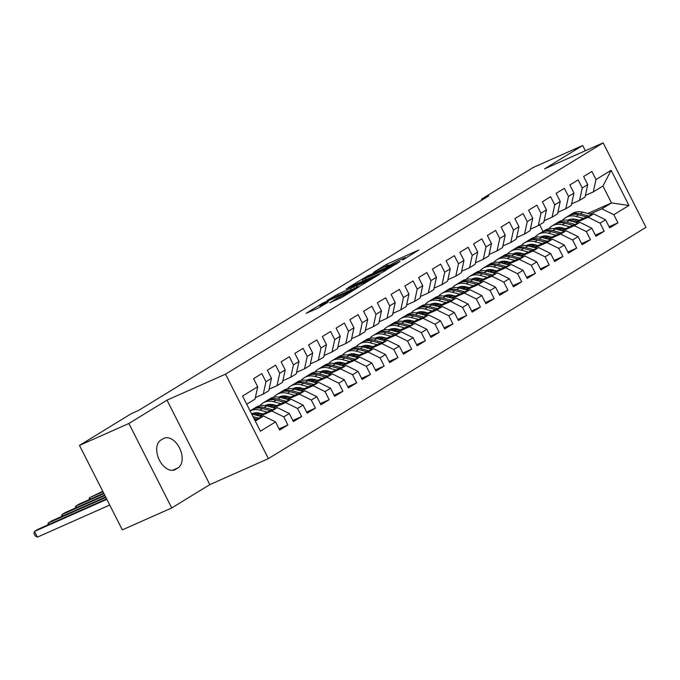 <?xml version="1.0" encoding="UTF-8"?>
<svg xmlns="http://www.w3.org/2000/svg" width="680" height="680" viewBox="0 0 680 680"><rect width="100%" height="100%" fill="white"/><g stroke="black" fill="none" stroke-linecap="round" stroke-linejoin="round"><path stroke-width="1.02" d="M402.721 259.947L418.82 250.002L386.495 264.35L373.371 272.501A8.058 0.518 -26.9 0 1 383.444 267.308L386.138 266.109A8.058 0.518 -26.9 0 1 389.002 265.106A8.058 0.518 -26.9 0 1 387.566 266.203L386.019 267.359L390.082 265.089A8.058 0.518 -26.9 0 1 400.146 259.896L402.841 258.697A8.058 0.518 -26.9 0 1 405.705 257.695A8.058 0.518 -26.9 0 1 404.269 258.791L402.721 259.947M329.868 302.651L342.533 297.032L358.912 286.935L322.541 303.221L306.161 313.319L318.01 308.142L328.423 301.997L322.099 304.725A6.732 0.433 -26.9 0 1 319.702 305.558A6.732 0.433 -26.9 0 1 322.932 303.475A6.732 0.433 -26.9 0 1 329.315 300.297L350.6 290.853A6.732 0.433 -26.9 0 1 352.997 290.02A6.732 0.433 -26.9 0 1 349.767 292.102A6.732 0.433 -26.9 0 1 343.383 295.281L336.685 298.477L329.962 302.829M128.885 423.478L171.743 507.943L209.831 484.611L166.982 400.146L128.885 423.478L79.484 445.4L131.325 413.644L138.644 410.397L488.75 195.942L481.431 199.189L481.908 200.132M166.982 400.146L225.53 374.161L603.143 142.859L646 227.332L268.387 458.626L225.53 374.161M585.344 150.756L582.683 145.511L544.587 168.844L603.143 142.859M582.683 145.511L533.273 167.433L481.431 199.189M381.37 272.944L399.993 261.536L367.659 275.876L348.143 287.606L381.37 272.944M379.449 274.423L360.375 285.796L327.148 300.458L337.56 294.321L353.821 286.875L358.793 283.764L346.137 288.975L379.449 274.423M587.775 213.469L611.498 202.938L602.931 186.048L611.116 170.297L595.994 179.562L591.88 171.453L583.627 176.511L587.741 184.612L582.241 187.986L578.127 179.877L569.874 184.934L573.988 193.035L568.488 196.409L564.375 188.3L556.121 193.358L560.235 201.458L554.736 204.833L550.621 196.724L542.376 201.781L546.482 209.882L540.983 213.256L536.877 205.147L528.623 210.205L532.737 218.305L527.229 221.68L523.124 213.571L514.87 218.628L518.985 226.729L513.485 230.095L509.371 221.995L501.117 227.052L505.231 235.152L499.732 238.519L495.618 230.418L487.364 235.475L491.478 243.576L485.979 246.942L481.865 238.841L473.62 243.891L477.725 252L472.226 255.365L468.12 247.265L459.867 252.314L463.981 260.423L458.473 263.789L454.367 255.689L446.114 260.738L450.228 268.846L444.728 272.212L440.614 264.112L432.361 269.161L436.475 277.27L430.975 280.636L426.861 272.536L418.608 277.584L422.722 285.694L417.223 289.06L413.108 280.959L404.863 286.008L408.969 294.117L403.469 297.483L399.364 289.382L391.111 294.431L395.225 302.541L389.716 305.906L385.611 297.806L377.357 302.855L381.471 310.964L375.972 314.33L371.858 306.229L363.604 311.278L367.719 319.387L362.219 322.753L358.105 314.653L349.851 319.702L353.966 327.811L348.466 331.177L344.352 323.068L336.107 328.125L340.212 336.234L334.713 339.6L330.607 331.491L322.354 336.549L326.468 344.658L320.96 348.024L316.854 339.915L308.601 344.973L312.715 353.073L307.216 356.447L303.101 348.339L294.848 353.396L298.962 361.497L293.462 364.871L289.349 356.762L281.095 361.82L285.209 369.92L279.709 373.295L275.596 365.185L267.35 370.243L271.456 378.344L265.957 381.718L261.843 373.609L253.598 378.666L257.712 386.767L255.017 399.151L246.738 404.226M611.116 170.297L628.957 205.453L613.827 214.719L601.876 208.837L590.07 214.072M609.11 226.737L617.942 222.819L613.827 214.719M617.942 222.819L609.688 227.876L605.574 219.776L600.075 223.142L588.123 217.26L576.317 222.496M595.357 235.161L604.188 231.243L600.075 223.142M604.188 231.243L595.935 236.3L591.821 228.191L586.321 231.565L574.37 225.683L562.564 230.919M581.612 243.584L590.435 239.666L586.321 231.565M590.435 239.666L582.182 244.724L578.077 236.614L572.577 239.989L560.617 234.107L548.811 239.343M567.86 252.008L576.683 248.089L572.577 239.989M576.683 248.089L568.438 253.147L564.323 245.038L558.824 248.412L546.873 242.53L535.058 247.767M554.106 260.431L562.929 256.513L558.824 248.412M562.929 256.513L554.685 261.57L550.571 253.462L545.071 256.836L533.12 250.954L521.313 256.19M540.354 268.855L549.185 264.936L545.071 256.836M549.185 264.936L540.932 269.994L536.817 261.885L531.318 265.26L519.367 259.369L507.56 264.613M526.601 277.278L535.432 273.36L531.318 265.26M535.432 273.36L527.178 278.418L523.064 270.308L517.565 273.683L505.614 267.793L493.808 273.037M512.847 285.702L521.679 281.784L517.565 273.683M521.679 281.784L513.425 286.841L509.32 278.732L503.812 282.106L491.861 276.216L480.054 281.46M499.103 294.125L507.926 290.207L503.812 282.106M507.926 290.207L499.681 295.264L495.567 287.155L490.067 290.53L478.116 284.639L466.302 289.884M485.35 302.549L494.173 298.63L490.067 290.53M494.173 298.63L485.928 303.688L481.814 295.579L476.315 298.953L464.363 293.063L452.548 298.308M471.597 310.973L480.429 307.054L476.315 298.953M480.429 307.054L472.175 312.111L468.061 304.002L462.562 307.368L450.611 301.486L438.804 306.731M457.844 319.396L466.675 315.477L462.562 307.368M466.675 315.477L458.422 320.535L454.308 312.426L448.808 315.792L436.858 309.91L425.051 315.154M444.091 327.82L452.923 323.901L448.808 315.792M452.923 323.901L444.669 328.95L440.563 320.85L435.055 324.216L423.104 318.333L411.298 323.578M430.346 336.243L439.169 332.325L435.055 324.216M439.169 332.325L430.925 337.374L426.81 329.273L421.311 332.639L409.36 326.757L397.545 332.001M416.594 344.666L425.416 340.748L421.311 332.639M425.416 340.748L417.171 345.797L413.058 337.697L407.558 341.062L395.607 335.18L383.792 340.425M402.841 353.09L411.672 349.171L407.558 341.062M411.672 349.171L403.418 354.221L399.304 346.12L393.805 349.486L381.854 343.604L370.048 348.849M389.087 361.513L397.919 357.595L393.805 349.486M397.919 357.595L389.666 362.644L385.551 354.543L380.052 357.909L368.101 352.027L356.295 357.263M375.334 369.937L384.166 366.019L380.052 357.909M384.166 366.019L375.912 371.067L371.807 362.967L366.299 366.333L354.348 360.451L342.541 365.687M361.59 378.361L370.413 374.442L366.299 366.333M370.413 374.442L362.159 379.491L358.054 371.39L352.554 374.756L340.595 368.875L328.788 374.111M347.837 386.775L356.66 382.865L352.554 374.756M356.66 382.865L348.415 387.914L344.301 379.814L338.801 383.18L326.85 377.298L315.036 382.534M334.084 395.199L342.916 391.289L338.801 383.18M342.916 391.289L334.662 396.338L330.548 388.238L325.048 391.603L313.098 385.721L301.291 390.957M320.331 403.623L329.162 399.712L325.048 391.603M329.162 399.712L320.909 404.762L316.795 396.661L311.296 400.027L299.344 394.145L287.538 399.381M306.578 412.046L315.409 408.127L311.296 400.027M315.409 408.127L307.156 413.185L303.05 405.084L297.543 408.45L285.591 402.569L273.785 407.804M292.833 420.469L301.656 416.551L297.543 408.45M301.656 416.551L293.403 421.608L289.298 413.508L283.798 416.874L271.839 410.992L260.032 416.228M279.08 428.893L287.903 424.975L283.798 416.874M287.903 424.975L279.659 430.032L275.545 421.923L260.414 431.197L242.581 396.032L257.712 386.767M255.357 397.604L263.271 394.094L268.77 390.728L271.456 378.344M265.957 381.718L263.271 394.094M255.306 421.115L263.594 416.041L254.728 419.976M275.545 421.923L263.594 416.041M269.11 389.19L277.024 385.671L282.523 382.304L285.209 369.92M279.709 373.295L277.024 385.671M271.839 410.992L277.346 407.618L258.723 415.879M289.298 413.508L277.346 407.618M282.854 380.766L290.776 377.247L296.276 373.881L298.962 361.497M293.462 364.871L290.776 377.247M260.933 413.508L256.76 415.361M285.591 402.569L291.091 399.194L272.476 407.456M259.624 413.159L255.45 415.012M303.05 405.084L291.091 399.194M296.607 372.342L304.529 368.824L310.029 365.457L312.715 353.073M307.216 356.447L304.529 368.824M274.686 405.084L270.512 406.938M256.887 412.99L254.065 414.239M299.344 394.145L304.844 390.771L286.229 399.032M273.377 404.736L269.203 406.589M316.795 396.661L304.844 390.771M310.361 363.919L318.274 360.4L323.774 357.034L326.468 344.658M320.96 348.024L318.274 360.4M288.439 396.661L284.257 398.514M270.631 404.566L267.81 405.815M313.098 385.721L318.597 382.347L299.982 390.618M287.13 396.312L282.948 398.166M330.548 388.238L318.597 382.347M324.113 355.495L332.027 351.976L337.526 348.611L340.212 336.234M334.713 339.6L332.027 351.976M302.192 388.238L298.01 390.091M284.385 396.142L281.562 397.392M326.85 377.298L332.35 373.923L313.726 382.194M300.875 387.889L296.701 389.742M344.301 379.814L332.35 373.923M337.866 347.072L345.78 343.553L351.279 340.187L353.966 327.811M348.466 331.177L345.78 343.553M315.936 379.814L311.763 381.667M298.137 387.719L295.315 388.969M340.595 368.875L346.103 365.508L327.479 373.771M314.627 379.474L310.454 381.327M358.054 371.39L346.103 365.508M351.611 338.649L359.533 335.129L365.032 331.763L367.719 319.387M362.219 322.753L359.533 335.129M329.69 371.39L325.516 373.243M311.89 379.296L309.069 380.545M354.348 360.451L359.848 357.085L341.232 365.347M328.38 371.05L324.207 372.903M371.807 362.967L359.848 357.085M365.364 330.225L373.286 326.714L378.786 323.34L381.471 310.964M375.972 314.33L373.286 326.714M343.442 362.967L339.269 364.82M325.644 370.872L322.822 372.122M368.101 352.027L373.6 348.661L354.986 356.923M342.133 362.627L337.96 364.48M385.551 354.543L373.6 348.661M379.117 321.801L387.03 318.291L392.538 314.916L395.225 302.541M389.716 305.906L387.03 318.291M357.195 354.543L353.022 356.397M339.388 362.449L336.566 363.698M381.854 343.604L387.353 340.238L368.738 348.5M355.887 354.203L351.704 356.056M399.304 346.12L387.353 340.238M392.87 313.378L400.784 309.868L406.283 306.493L408.969 294.117M403.469 297.483L400.784 309.868M370.949 346.12L366.767 347.981M353.141 354.025L350.319 355.274M395.607 335.18L401.106 331.815L382.483 340.076M369.631 345.78L365.457 347.633M413.058 337.697L401.106 331.815M406.623 304.954L414.536 301.444L420.036 298.07L422.722 285.694M417.223 289.06L414.536 301.444M384.701 337.697L380.519 339.558M366.894 345.601L364.072 346.851M409.36 326.757L414.859 323.391L396.236 331.653M383.384 337.356L379.21 339.209M426.81 329.273L414.859 323.391M420.368 296.531L428.289 293.021L433.789 289.646L436.475 277.27M430.975 280.636L428.289 293.021M398.446 329.281L394.273 331.135M380.647 337.178L377.825 338.427M423.104 318.333L428.604 314.968L409.989 323.229M397.137 328.933L392.964 330.786M440.563 320.85L428.604 314.968M434.12 288.107L442.042 284.597L447.542 281.223L450.228 268.846M444.728 272.212L442.042 284.597M412.199 320.858L408.025 322.711M394.4 328.754L391.578 330.004M436.858 309.91L442.357 306.544L423.742 314.806M410.89 320.51L406.716 322.363M454.308 312.426L442.357 306.544M447.873 279.684L455.787 276.173L461.295 272.799L463.981 260.423M458.473 263.789L455.787 276.173M425.952 312.435L421.778 314.287M408.144 320.331L405.322 321.58M450.611 301.486L456.11 298.12L437.495 306.382M424.643 312.086L420.461 313.939M468.061 304.002L456.11 298.12M461.627 271.26L469.54 267.75L475.039 264.375L477.725 252M472.226 255.365L469.54 267.75M439.705 304.011L435.523 305.864M421.898 311.907L419.075 313.157M464.363 293.063L469.863 289.697L451.239 297.959M438.396 303.662L434.214 305.515M481.814 295.579L469.863 289.697M475.379 262.837L483.293 259.326L488.792 255.952L491.478 243.576M485.979 246.942L483.293 259.326M453.458 295.587L449.276 297.44M435.65 303.484L432.828 304.733M478.116 284.639L483.616 281.274L464.992 289.536M452.14 295.239L447.967 297.092M495.567 287.155L483.616 281.274M489.124 254.413L497.046 250.903L502.546 247.537L505.231 235.152M499.732 238.519L497.046 250.903M467.202 287.164L463.029 289.017M449.404 295.06L446.581 296.319M491.861 276.216L497.361 272.85L478.745 281.112M465.894 286.815L461.72 288.668M509.32 278.732L497.361 272.85M502.877 245.99L510.799 242.479L516.298 239.113L518.985 226.729M513.485 230.095L510.799 242.479M480.956 278.74L476.782 280.594M463.156 286.637L460.335 287.895M505.614 267.793L511.113 264.426L492.498 272.688M479.646 278.392L475.473 280.245M523.064 270.308L511.113 264.426M516.63 237.566L524.543 234.056L530.052 230.69L532.737 218.305M527.229 221.68L524.543 234.056M494.708 270.317L490.535 272.17M476.901 278.214L474.079 279.471M519.367 259.369L524.866 256.003L506.252 264.265M493.399 269.969L489.217 271.822M536.817 261.885L524.866 256.003M530.383 229.143L538.296 225.632L543.796 222.267L546.482 209.882M540.983 213.256L538.296 225.632M508.462 261.894L504.279 263.747M490.654 269.79L487.832 271.048M533.12 250.954L538.619 247.579L519.996 255.841M507.152 261.545L502.971 263.398M550.571 253.462L538.619 247.579M544.136 220.72L552.049 217.209L557.549 213.843L560.235 201.458M554.736 204.833L552.049 217.209M522.215 253.47L518.033 255.323M504.407 261.366L501.585 262.625M546.873 242.53L552.373 239.156L533.749 247.418M520.897 253.121L516.723 254.975M564.323 245.038L552.373 239.156M557.88 212.296L565.803 208.785L571.302 205.419L573.988 193.035M568.488 196.409L565.803 208.785M535.959 245.047L531.785 246.9M518.16 252.943L515.338 254.201M560.617 234.107L566.117 230.732L547.502 238.995M534.65 244.698L530.476 246.551M578.077 236.614L566.117 230.732M571.634 203.873L579.556 200.362L585.055 196.996L587.741 184.612M582.241 187.986L579.556 200.362M549.712 236.623L545.538 238.476M531.913 244.519L529.091 245.777M574.37 225.683L579.87 222.309L561.255 230.571M548.403 236.275L544.229 238.127M591.821 228.191L579.87 222.309M585.387 195.449L593.3 191.939L602.931 186.048M595.994 179.562L593.3 191.939M563.465 228.2L559.292 230.052M545.658 236.104L542.836 237.354M588.123 217.26L593.623 213.885L575.008 222.148M562.156 227.851L557.974 229.704M605.574 219.776L593.623 213.885M79.484 445.4L122.332 529.873L171.743 507.943M209.831 484.611L268.387 458.626M570.75 221.025L574.846 219.206M543.031 231.463L539.648 224.808M577.218 219.776L573.036 221.629M559.41 227.681L556.588 228.93M601.876 208.837L611.498 202.938L628.957 205.453M160.778 440.147A16.422 10.268 66.1 0 0 159.094 459.544A16.422 10.268 66.1 0 0 174.853 469.769A16.422 10.268 66.1 0 0 175.601 469.37L178.083 467.857A16.422 10.268 66.1 0 0 179.767 448.46A16.422 10.268 66.1 0 0 164.007 438.235A16.422 10.268 66.1 0 0 163.251 438.634L160.778 440.147M396.44 263.585L363.587 278.494A8.058 0.518 -26.9 0 0 362.151 279.591A8.058 0.518 -26.9 0 0 365.015 278.587L384.412 269.986A8.058 0.518 -26.9 0 0 394.485 264.784L396.601 263.908M364.276 282.464A6.732 0.433 -26.9 0 0 370.659 279.284A6.732 0.433 -26.9 0 0 373.898 277.202A6.732 0.433 -26.9 0 0 371.501 278.035L360.859 282.99L355.887 286.101L364.276 282.464L364.76 283.416M571.166 219.138A16.286 12.665 -121.5 0 0 570.163 220.873M592.034 214.591L582.938 212.185A19.627 15.266 -121.5 0 0 572.424 213.46L569.806 215.067A19.627 15.266 -121.5 0 0 569.007 215.602M583.516 218.374L576.062 216.401A19.627 15.266 -121.5 0 0 565.548 217.676A19.627 15.266 -121.5 0 0 562.471 220.371M559.444 227.451A19.627 15.266 -121.5 0 0 559.266 229.134M579.182 220.294L576.019 219.462A16.286 12.665 -121.5 0 0 567.689 220.286M588.795 216.028L580.329 213.792A19.627 15.266 -121.5 0 0 569.806 215.067M568.726 220.499A16.286 12.665 58.5 0 1 569.585 219.487M565.548 217.676L568.157 216.078A19.627 15.266 58.5 0 1 578.68 214.795L586.755 216.937M568.659 219.819A16.286 12.665 -121.5 0 0 568.072 220.354M557.413 227.562A16.286 12.665 -121.5 0 0 556.41 229.296M578.281 223.014L569.194 220.609A19.627 15.266 -121.5 0 0 558.671 221.884L556.053 223.49A19.627 15.266 -121.5 0 0 555.254 224.026M569.763 226.797L562.317 224.825A19.627 15.266 -121.5 0 0 551.794 226.1A19.627 15.266 -121.5 0 0 548.717 228.794M545.692 235.875A19.627 15.266 -121.5 0 0 545.513 237.558M565.428 228.718L562.266 227.885A16.286 12.665 -121.5 0 0 553.937 228.709M575.042 224.451L566.576 222.215A19.627 15.266 -121.5 0 0 556.053 223.49M554.973 228.922A16.286 12.665 58.5 0 1 555.832 227.91M551.794 226.1L554.404 224.494A19.627 15.266 58.5 0 1 564.927 223.219L573.002 225.361M554.906 228.242A16.286 12.665 -121.5 0 0 554.319 228.777M543.668 235.977A16.286 12.665 -121.5 0 0 542.665 237.72M564.527 231.438L555.441 229.032A19.627 15.266 -121.5 0 0 544.918 230.307L542.308 231.914A19.627 15.266 -121.5 0 0 541.501 232.45M556.019 235.221L548.564 233.249A19.627 15.266 -121.5 0 0 538.042 234.524A19.627 15.266 -121.5 0 0 534.965 237.218M531.947 244.299A19.627 15.266 -121.5 0 0 531.76 245.981M551.675 237.142L548.513 236.308A16.286 12.665 -121.5 0 0 540.183 237.133M561.298 232.875L552.823 230.63A19.627 15.266 -121.5 0 0 542.308 231.914M541.229 237.346A16.286 12.665 58.5 0 1 542.079 236.334M538.042 234.524L540.651 232.917A19.627 15.266 58.5 0 1 551.174 231.642L559.249 233.784M541.152 236.666A16.286 12.665 -121.5 0 0 540.575 237.201M529.915 244.4A16.286 12.665 -121.5 0 0 528.913 246.134M550.774 239.861L541.688 237.456A19.627 15.266 -121.5 0 0 531.165 238.731L528.556 240.329A19.627 15.266 -121.5 0 0 527.748 240.873M542.266 243.644L534.812 241.672A19.627 15.266 -121.5 0 0 524.288 242.947A19.627 15.266 -121.5 0 0 521.22 245.642M518.194 252.722A19.627 15.266 -121.5 0 0 518.007 254.405M537.931 245.565L534.769 244.732A16.286 12.665 -121.5 0 0 526.431 245.556M547.544 241.298L539.078 239.054A19.627 15.266 -121.5 0 0 528.556 240.329M527.476 245.769A16.286 12.665 58.5 0 1 528.335 244.757M524.288 242.947L526.906 241.34A19.627 15.266 58.5 0 1 537.421 240.065L545.496 242.207M527.399 245.089A16.286 12.665 -121.5 0 0 526.821 245.625M516.163 252.824A16.286 12.665 -121.5 0 0 515.159 254.558M537.03 248.285L527.935 245.879A19.627 15.266 -121.5 0 0 517.412 247.154L514.803 248.752A19.627 15.266 -121.5 0 0 513.995 249.297M528.513 252.067L521.058 250.096A19.627 15.266 -121.5 0 0 510.535 251.371A19.627 15.266 -121.5 0 0 507.467 254.065M504.441 261.146A19.627 15.266 -121.5 0 0 504.262 262.828M524.178 253.988L521.016 253.155A16.286 12.665 -121.5 0 0 512.678 253.98M533.792 249.722L525.325 247.477A19.627 15.266 -121.5 0 0 514.803 248.752M513.723 254.184A16.286 12.665 58.5 0 1 514.582 253.181M510.535 251.371L513.154 249.764A19.627 15.266 58.5 0 1 523.677 248.489L531.751 250.631M513.646 253.512A16.286 12.665 -121.5 0 0 513.068 254.048M502.41 261.248A16.286 12.665 -121.5 0 0 501.406 262.981M523.277 256.708L514.182 254.303A19.627 15.266 -121.5 0 0 503.667 255.578L501.05 257.176A19.627 15.266 -121.5 0 0 500.25 257.72M514.76 260.491L507.305 258.519A19.627 15.266 -121.5 0 0 496.791 259.794A19.627 15.266 -121.5 0 0 493.714 262.488M490.688 269.569A19.627 15.266 -121.5 0 0 490.51 271.252M510.425 262.412L507.263 261.579A16.286 12.665 -121.5 0 0 498.933 262.403M520.038 258.145L511.572 255.901A19.627 15.266 -121.5 0 0 501.05 257.176M499.97 262.607A16.286 12.665 58.5 0 1 500.829 261.604M496.791 259.794L499.4 258.188A19.627 15.266 58.5 0 1 509.923 256.912L517.998 259.054M499.902 261.936A16.286 12.665 -121.5 0 0 499.315 262.471M488.656 269.671A16.286 12.665 -121.5 0 0 487.654 271.405M509.524 265.132L500.438 262.726A19.627 15.266 -121.5 0 0 489.914 264.001L487.296 265.6A19.627 15.266 -121.5 0 0 486.498 266.144M501.007 268.914L493.561 266.934A19.627 15.266 -121.5 0 0 483.038 268.218A19.627 15.266 -121.5 0 0 479.961 270.912M476.935 277.993A19.627 15.266 -121.5 0 0 476.756 279.675M496.672 270.835L493.51 270.002A16.286 12.665 -121.5 0 0 485.18 270.827M506.285 266.569L497.819 264.325A19.627 15.266 -121.5 0 0 487.296 265.6M486.217 271.031A16.286 12.665 58.5 0 1 487.075 270.028M483.038 268.218L485.647 266.611A19.627 15.266 58.5 0 1 496.171 265.336L504.245 267.478M486.149 270.359A16.286 12.665 -121.5 0 0 485.562 270.895M474.904 278.094A16.286 12.665 -121.5 0 0 473.909 279.828M495.771 273.555L486.685 271.15A19.627 15.266 -121.5 0 0 476.162 272.425L473.552 274.023A19.627 15.266 -121.5 0 0 472.744 274.567M487.262 277.338L479.808 275.357A19.627 15.266 -121.5 0 0 469.285 276.641A19.627 15.266 -121.5 0 0 466.208 279.335M463.19 286.416A19.627 15.266 -121.5 0 0 463.004 288.099M482.919 279.259L479.757 278.426A16.286 12.665 -121.5 0 0 471.427 279.25M492.541 274.992L484.067 272.748A19.627 15.266 -121.5 0 0 473.552 274.023M472.473 279.454A16.286 12.665 58.5 0 1 473.322 278.451M469.285 276.641L471.894 275.034A19.627 15.266 58.5 0 1 482.417 273.76L490.492 275.901M472.396 278.783A16.286 12.665 -121.5 0 0 471.818 279.319M461.159 286.518A16.286 12.665 -121.5 0 0 460.156 288.252M482.018 281.979L472.931 279.574A19.627 15.266 -121.5 0 0 462.409 280.849L459.799 282.447A19.627 15.266 -121.5 0 0 458.991 282.99M473.51 285.762L466.055 283.781A19.627 15.266 -121.5 0 0 455.532 285.056A19.627 15.266 -121.5 0 0 452.463 287.759M449.438 294.839A19.627 15.266 -121.5 0 0 449.25 296.523M469.175 287.683L466.012 286.841A16.286 12.665 -121.5 0 0 457.674 287.674M478.788 283.416L470.322 281.172A19.627 15.266 -121.5 0 0 459.799 282.447M458.719 287.878A16.286 12.665 58.5 0 1 459.578 286.875M455.532 285.056L458.15 283.458A19.627 15.266 58.5 0 1 468.664 282.183L476.739 284.325M458.643 287.207A16.286 12.665 -121.5 0 0 458.065 287.742M447.406 294.942A16.286 12.665 -121.5 0 0 446.403 296.675M468.273 290.402L459.179 287.997A19.627 15.266 -121.5 0 0 448.656 289.272L446.046 290.87A19.627 15.266 -121.5 0 0 445.238 291.414M459.756 294.185L452.302 292.204A19.627 15.266 -121.5 0 0 441.779 293.479A19.627 15.266 -121.5 0 0 438.71 296.183M435.685 303.263A19.627 15.266 -121.5 0 0 435.506 304.946M455.421 296.106L452.26 295.264A16.286 12.665 -121.5 0 0 443.921 296.098M465.035 291.839L456.569 289.595A19.627 15.266 -121.5 0 0 446.046 290.87M444.966 296.301A16.286 12.665 58.5 0 1 445.825 295.298M441.779 293.479L444.397 291.881A19.627 15.266 58.5 0 1 454.92 290.606L462.995 292.749M444.89 295.63A16.286 12.665 -121.5 0 0 444.312 296.166M433.653 303.365A16.286 12.665 -121.5 0 0 432.65 305.099M454.521 298.826L445.425 296.421A19.627 15.266 -121.5 0 0 434.911 297.695L432.293 299.293A19.627 15.266 -121.5 0 0 431.494 299.837M446.004 302.6L438.549 300.628A19.627 15.266 -121.5 0 0 428.034 301.903A19.627 15.266 -121.5 0 0 424.957 304.606M421.931 311.686A19.627 15.266 -121.5 0 0 421.753 313.37M441.668 304.529L438.506 303.688A16.286 12.665 -121.5 0 0 430.168 304.521M451.282 300.262L442.816 298.019A19.627 15.266 -121.5 0 0 432.293 299.293M431.214 304.725A16.286 12.665 58.5 0 1 432.072 303.714M428.034 301.903L430.644 300.305A19.627 15.266 58.5 0 1 441.167 299.03L449.242 301.172M431.146 304.053A16.286 12.665 -121.5 0 0 430.559 304.589M419.9 311.788A16.286 12.665 -121.5 0 0 418.897 313.523M440.767 307.25L431.681 304.844A19.627 15.266 -121.5 0 0 421.158 306.119L418.54 307.717A19.627 15.266 -121.5 0 0 417.741 308.261M432.25 311.024L424.804 309.051A19.627 15.266 -121.5 0 0 414.281 310.326A19.627 15.266 -121.5 0 0 411.204 313.029M408.178 320.11A19.627 15.266 -121.5 0 0 408 321.793M427.916 312.953L424.753 312.111A16.286 12.665 -121.5 0 0 416.423 312.945M437.529 308.686L429.063 306.442A19.627 15.266 -121.5 0 0 418.54 307.717M417.46 313.149A16.286 12.665 58.5 0 1 418.319 312.137M414.281 310.326L416.891 308.728A19.627 15.266 58.5 0 1 427.414 307.453L435.489 309.596M417.392 312.477A16.286 12.665 -121.5 0 0 416.806 313.012M406.147 320.212A16.286 12.665 -121.5 0 0 405.152 321.946M427.014 315.673L417.928 313.267A19.627 15.266 -121.5 0 0 407.405 314.543L404.796 316.14A19.627 15.266 -121.5 0 0 403.988 316.685M418.506 319.447L411.051 317.475A19.627 15.266 -121.5 0 0 400.528 318.75A19.627 15.266 -121.5 0 0 397.451 321.453M394.434 328.534A19.627 15.266 -121.5 0 0 394.247 330.216M414.162 321.376L411 320.535A16.286 12.665 -121.5 0 0 402.671 321.368M423.776 317.109L415.31 314.865A19.627 15.266 -121.5 0 0 404.796 316.14M403.716 321.572A16.286 12.665 58.5 0 1 404.566 320.56M400.528 318.75L403.138 317.152A19.627 15.266 58.5 0 1 413.661 315.877L421.736 318.01M403.639 320.9A16.286 12.665 -121.5 0 0 403.061 321.436M392.402 328.635A16.286 12.665 -121.5 0 0 391.399 330.37M413.262 324.096L404.175 321.691A19.627 15.266 -121.5 0 0 393.652 322.966L391.043 324.564A19.627 15.266 -121.5 0 0 390.235 325.1M404.753 327.87L397.298 325.899A19.627 15.266 -121.5 0 0 386.775 327.173A19.627 15.266 -121.5 0 0 383.707 329.876M380.681 336.957A19.627 15.266 -121.5 0 0 380.494 338.64M400.418 329.8L397.256 328.958A16.286 12.665 -121.5 0 0 388.918 329.791M410.031 325.533L401.565 323.289A19.627 15.266 -121.5 0 0 391.043 324.564M389.963 329.995A16.286 12.665 58.5 0 1 390.822 328.984M386.775 327.173L389.394 325.575A19.627 15.266 58.5 0 1 399.908 324.3L407.983 326.434M389.887 329.324A16.286 12.665 -121.5 0 0 389.308 329.859M378.649 337.059A16.286 12.665 -121.5 0 0 377.647 338.793M399.508 332.52L390.422 330.115A19.627 15.266 -121.5 0 0 379.899 331.389L377.289 332.988A19.627 15.266 -121.5 0 0 376.482 333.523M391 336.294L383.546 334.322A19.627 15.266 -121.5 0 0 373.023 335.597A19.627 15.266 -121.5 0 0 369.954 338.3M366.928 345.38A19.627 15.266 -121.5 0 0 366.75 347.055M386.665 338.224L383.503 337.382A16.286 12.665 -121.5 0 0 375.164 338.215M396.278 333.957L387.812 331.712A19.627 15.266 -121.5 0 0 377.289 332.988M376.21 338.419A16.286 12.665 58.5 0 1 377.069 337.407M373.023 335.597L375.64 333.999A19.627 15.266 58.5 0 1 386.163 332.724L394.238 334.857M376.133 337.748A16.286 12.665 -121.5 0 0 375.555 338.283M364.897 345.482A16.286 12.665 -121.5 0 0 363.894 347.216M385.764 340.944L376.669 338.538A19.627 15.266 -121.5 0 0 366.154 339.813L363.536 341.411A19.627 15.266 -121.5 0 0 362.738 341.947M377.247 344.717L369.793 342.745A19.627 15.266 -121.5 0 0 359.278 344.021A19.627 15.266 -121.5 0 0 356.201 346.724M353.175 353.804A19.627 15.266 -121.5 0 0 352.997 355.478M372.912 346.647L369.75 345.805A16.286 12.665 -121.5 0 0 361.411 346.638M382.525 342.38L374.059 340.136A19.627 15.266 -121.5 0 0 363.536 341.411M362.457 346.842A16.286 12.665 58.5 0 1 363.315 345.831M359.278 344.021L361.887 342.423A19.627 15.266 58.5 0 1 372.411 341.148L380.486 343.281M362.389 346.171A16.286 12.665 -121.5 0 0 361.802 346.707M351.144 353.906A16.286 12.665 -121.5 0 0 350.14 355.64M372.011 349.367L362.916 346.962A19.627 15.266 -121.5 0 0 352.401 348.236L349.784 349.834A19.627 15.266 -121.5 0 0 348.984 350.37M363.494 353.141L356.048 351.169A19.627 15.266 -121.5 0 0 345.525 352.444A19.627 15.266 -121.5 0 0 342.448 355.147M339.422 362.227A19.627 15.266 -121.5 0 0 339.243 363.902M359.159 355.07L355.997 354.229A16.286 12.665 -121.5 0 0 347.667 355.053M368.773 350.803L360.306 348.559A19.627 15.266 -121.5 0 0 349.784 349.834M348.704 355.266A16.286 12.665 58.5 0 1 349.562 354.254M345.525 352.444L348.135 350.846A19.627 15.266 58.5 0 1 358.657 349.571L366.732 351.704M348.636 354.594A16.286 12.665 -121.5 0 0 348.05 355.13M337.39 362.329A16.286 12.665 -121.5 0 0 336.396 364.063M358.258 357.791L349.171 355.385A19.627 15.266 -121.5 0 0 338.649 356.66L336.039 358.258A19.627 15.266 -121.5 0 0 335.231 358.793M349.741 361.565L342.295 359.592A19.627 15.266 -121.5 0 0 331.772 360.868A19.627 15.266 -121.5 0 0 328.695 363.57M325.669 370.651A19.627 15.266 -121.5 0 0 325.49 372.325M345.406 363.494L342.244 362.652A16.286 12.665 -121.5 0 0 333.914 363.477M355.019 359.227L346.553 356.983A19.627 15.266 -121.5 0 0 336.039 358.258M334.959 363.69A16.286 12.665 58.5 0 1 335.809 362.678M331.772 360.868L334.381 359.269A19.627 15.266 58.5 0 1 344.904 357.995L352.979 360.128M334.883 363.018A16.286 12.665 -121.5 0 0 334.305 363.553M323.646 370.753A16.286 12.665 -121.5 0 0 322.643 372.487M344.505 366.214L335.418 363.808A19.627 15.266 -121.5 0 0 324.896 365.083L322.286 366.681A19.627 15.266 -121.5 0 0 321.478 367.217M335.997 369.988L328.542 368.016A19.627 15.266 -121.5 0 0 318.019 369.291A19.627 15.266 -121.5 0 0 314.95 371.994M311.925 379.075A19.627 15.266 -121.5 0 0 311.738 380.749M331.661 371.918L328.5 371.076A16.286 12.665 -121.5 0 0 320.161 371.9M341.275 367.65L332.809 365.406A19.627 15.266 -121.5 0 0 322.286 366.681M321.207 372.113A16.286 12.665 58.5 0 1 322.065 371.101M318.019 369.291L320.637 367.693A19.627 15.266 58.5 0 1 331.151 366.418L339.226 368.551M321.13 371.433A16.286 12.665 -121.5 0 0 320.552 371.977M309.893 379.176A16.286 12.665 -121.5 0 0 308.89 380.911M330.752 374.637L321.666 372.224A19.627 15.266 -121.5 0 0 311.142 373.507L308.533 375.105A19.627 15.266 -121.5 0 0 307.725 375.64M322.243 378.411L314.789 376.44A19.627 15.266 -121.5 0 0 304.266 377.714A19.627 15.266 -121.5 0 0 301.197 380.418M298.172 387.498A19.627 15.266 -121.5 0 0 297.993 389.173M317.909 380.332L314.747 379.5A16.286 12.665 -121.5 0 0 306.408 380.324M327.522 376.074L319.056 373.83A19.627 15.266 -121.5 0 0 308.533 375.105M307.453 380.536A16.286 12.665 58.5 0 1 308.312 379.525M304.266 377.714L306.884 376.116A19.627 15.266 58.5 0 1 317.407 374.841L325.474 376.975M307.377 379.856A16.286 12.665 -121.5 0 0 306.799 380.392M296.14 387.6A16.286 12.665 -121.5 0 0 295.137 389.334M317.007 383.061L307.912 380.647A19.627 15.266 -121.5 0 0 297.398 381.922L294.78 383.528A19.627 15.266 -121.5 0 0 293.973 384.064M308.49 386.835L301.036 384.863A19.627 15.266 -121.5 0 0 290.522 386.138A19.627 15.266 -121.5 0 0 287.445 388.841M284.418 395.913A19.627 15.266 -121.5 0 0 284.24 397.596M304.155 388.756L300.993 387.923A16.286 12.665 -121.5 0 0 292.655 388.748M313.769 384.489L305.303 382.253A19.627 15.266 -121.5 0 0 294.78 383.528M293.7 388.96A16.286 12.665 58.5 0 1 294.559 387.949M290.522 386.138L293.131 384.54A19.627 15.266 58.5 0 1 303.654 383.265L311.729 385.399M293.632 388.28A16.286 12.665 -121.5 0 0 293.046 388.815M102.757 491.274L89.488 497.743L102.995 491.742M89.054 499.673L89.488 497.743L90.202 499.162M282.387 396.024A16.286 12.665 -121.5 0 0 281.384 397.757M303.254 391.484L294.159 389.07A19.627 15.266 -121.5 0 0 283.645 390.346L281.027 391.952A19.627 15.266 -121.5 0 0 280.228 392.488M294.738 395.258L287.291 393.286A19.627 15.266 -121.5 0 0 276.769 394.561A19.627 15.266 -121.5 0 0 273.692 397.264M270.666 404.337A19.627 15.266 -121.5 0 0 270.487 406.019M290.402 397.179L287.24 396.346A16.286 12.665 -121.5 0 0 278.911 397.171M300.016 392.912L291.55 390.677A19.627 15.266 -121.5 0 0 281.027 391.952M279.947 397.383A16.286 12.665 58.5 0 1 280.806 396.372M276.769 394.561L279.378 392.964A19.627 15.266 58.5 0 1 289.901 391.688L297.976 393.822M279.879 396.703A16.286 12.665 -121.5 0 0 279.293 397.239M103.717 493.17L79.169 504.058L75.735 506.166L103.955 493.637M75.302 508.096L75.735 506.166L76.457 507.586M268.634 404.447A16.286 12.665 -121.5 0 0 267.639 406.181M289.501 399.908L280.415 397.494A19.627 15.266 -121.5 0 0 269.892 398.769L267.282 400.375A19.627 15.266 -121.5 0 0 266.475 400.911M280.984 403.682L273.538 401.71A19.627 15.266 -121.5 0 0 263.015 402.985A19.627 15.266 -121.5 0 0 259.938 405.688M256.912 412.76A19.627 15.266 -121.5 0 0 256.734 414.443M276.649 405.603L273.488 404.77A16.286 12.665 -121.5 0 0 265.157 405.594M286.263 401.336L277.797 399.1A19.627 15.266 -121.5 0 0 267.282 400.375M266.203 405.807A16.286 12.665 58.5 0 1 267.053 404.796M263.015 402.985L265.625 401.387A19.627 15.266 58.5 0 1 276.148 400.112L284.223 402.245M266.126 405.127A16.286 12.665 -121.5 0 0 265.548 405.662M104.678 495.057L65.416 512.482L61.982 514.59L104.916 495.533M61.548 516.519L61.982 514.59L62.704 516.01M254.889 412.87A16.286 12.665 -121.5 0 0 253.886 414.604M275.749 408.323L266.662 405.918A19.627 15.266 -121.5 0 0 256.139 407.192L253.529 408.799A19.627 15.266 -121.5 0 0 252.722 409.334M267.24 412.105L259.786 410.133A19.627 15.266 -121.5 0 0 250.138 410.924M262.897 414.026L259.743 413.194A16.286 12.665 -121.5 0 0 251.643 413.89M272.519 409.76L264.044 407.524A19.627 15.266 -121.5 0 0 253.529 408.799M252.45 414.23A16.286 12.665 58.5 0 1 253.308 413.219M250.112 410.89L251.88 409.81A19.627 15.266 58.5 0 1 262.395 408.536L270.47 410.669M252.374 413.55A16.286 12.665 -121.5 0 0 251.796 414.086M105.638 496.952L51.671 520.906L48.229 523.013L105.876 497.429M47.795 524.943L48.229 523.013L48.952 524.433M261.995 416.747L252.909 414.341A19.627 15.266 -121.5 0 0 251.736 414.077M106.599 498.848L37.919 529.329L34.476 531.437L37.374 537.14L109.735 505.027M258.765 418.183L253.053 416.67M253.903 418.344L256.717 419.092M37.374 537.14L35.156 535.848L34 533.571L34.476 531.437L106.837 499.324M383.92 267.096L383.35 265.974M387.166 265.668L386.495 264.35M365.678 279.905L365.015 278.587M384.957 271.048L384.412 269.986M334.985 297.067L334.416 295.945M338.224 295.63L337.56 294.321M351.339 289.808L350.676 288.499M354.577 288.371L353.821 286.875M357.442 287.096L356.779 285.787M337.254 299.6L336.685 298.477M340.484 298.137L339.83 296.854M343.859 296.216L343.383 295.281M322.567 305.651L322.099 304.725M174.054 470.058L175.601 469.37M172.516 470.322L178.083 467.857M580.329 213.792L582.938 212.185M576.062 216.401L578.68 214.795M566.576 222.215L569.194 220.609M562.317 224.825L564.927 223.219M552.823 230.63L555.441 229.032M548.564 233.249L551.174 231.642M539.078 239.054L541.688 237.456M534.812 241.672L537.421 240.065M525.325 247.477L527.935 245.879M521.058 250.096L523.677 248.489M511.572 255.901L514.182 254.303M507.305 258.519L509.923 256.912M497.819 264.325L500.438 262.726M493.561 266.934L496.171 265.336M484.067 272.748L486.685 271.15M479.808 275.357L482.417 273.76M470.322 281.172L472.931 279.574M466.055 283.781L468.664 282.183M456.569 289.595L459.179 287.997M452.302 292.204L454.92 290.606M442.816 298.019L445.425 296.421M438.549 300.628L441.167 299.03M429.063 306.442L431.681 304.844M424.804 309.051L427.414 307.453M415.31 314.865L417.928 313.267M411.051 317.475L413.661 315.877M401.565 323.289L404.175 321.691M397.298 325.899L399.908 324.3M387.812 331.712L390.422 330.115M383.546 334.322L386.163 332.724M374.059 340.136L376.669 338.538M369.793 342.745L372.411 341.148M360.306 348.559L362.916 346.962M356.048 351.169L358.657 349.571M346.553 356.983L349.171 355.385M342.295 359.592L344.904 357.995M332.809 365.406L335.418 363.808M328.542 368.016L331.151 366.418M319.056 373.83L321.666 372.224M314.789 376.44L317.407 374.841M305.303 382.253L307.912 380.647M301.036 384.863L303.654 383.265M291.55 390.677L294.159 389.07M287.291 393.286L289.901 391.688M277.797 399.1L280.415 397.494M273.538 401.71L276.148 400.112M264.044 407.524L266.662 405.918M259.786 410.133L262.395 408.536M252.119 414.825L252.909 414.341M405.951 258.188L405.705 257.695M389.249 265.6L389.002 265.106M362.925 281.12L362.151 279.591M374.136 277.67L373.898 277.202M356.583 287.478L355.887 286.101M353.234 290.479L352.997 290.02M320.407 306.952L319.702 305.558"/></g></svg>
